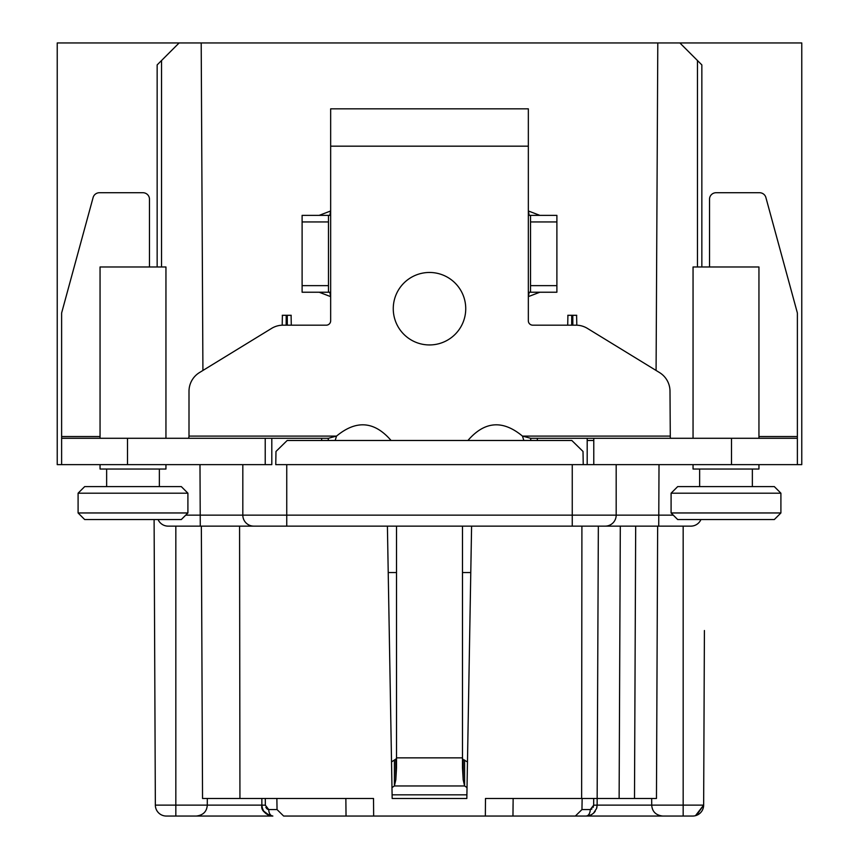<?xml version="1.0" encoding="UTF-8"?>
<svg xmlns="http://www.w3.org/2000/svg" width="859" height="859" viewBox="0 0 859 859"><rect width="100%" height="100%" fill="white"/><g stroke="black" fill="none" stroke-linecap="round" stroke-linejoin="round"><path stroke-width="1.29" d="M272.797 816.05L166.335 816.05L175.827 816.05L175.827 805.119L207.287 805.119L155.35 805.119L154.105 519.545M207.32 798.483L207.287 805.119L261.866 805.119C260.868 810.177 264.518 813.827 272.84 816.05C266.097 815.277 262.435 811.637 261.866 805.119L265.345 805.205L268.738 809.575L277.049 809.575L276.856 798.483L277.049 809.575L283.642 816.05L586.149 816.05L591.067 814.89L593.537 813.194L596.608 808.416L597.134 805.119L596.672 808.201L597.134 805.119L683.173 805.119L683.173 526.138M704.412 630.517L703.65 805.119L683.173 805.119L683.173 816.05L586.149 816.05A6.593 4.112 90 0 0 590.262 809.607M704.359 641.941L703.65 805.119A10.984 10.984 0 0 1 692.665 816.05L683.227 816.05M269.211 815.427L266.193 813.795M263.745 811.197L262.317 808.169M268.835 815.288L267.729 814.783M262.092 807.299L261.866 805.151M272.851 816.05A6.593 4.112 -90 0 1 268.738 809.575L267.686 809.318M267.074 808.931L265.85 807.374M261.845 798.483L261.866 805.119L261.845 798.483L276.866 798.483L244.063 798.483M485.346 816.05L485.485 798.483L597.155 798.483L593.698 798.483L597.155 798.483L597.134 805.119L593.655 805.205L593.15 807.374M375.566 108.835L528.339 108.835L330.661 108.835L330.661 210.97L319.151 215.362M335.16 440.484L336.535 436.093L328.342 438.283L61.623 438.283L61.623 464.644L57.231 464.644L57.231 42.95L801.769 42.95L801.769 464.644L797.377 464.644L797.377 442.02M157.154 266.977L157.154 64.908L179.123 42.95M576.614 315.296L576.797 325.196M567.906 315.296L567.713 325.174M291.094 315.296L291.287 325.174M282.386 315.296L282.203 325.196M709.534 266.977L709.534 199.159A6.593 6.442 180 0 1 716.116 192.717L759.517 192.717A6.593 6.442 180 0 1 765.884 197.495L797.238 312.472A4.392 4.295 180 0 1 797.377 313.578L797.377 438.283L758.948 438.283L758.948 266.977L693.052 266.977L693.052 438.283M731.492 464.644L731.492 438.283L797.377 438.283L797.377 464.644L583.24 464.633M275.76 464.633L587.191 464.644L587.191 438.283L530.658 438.283L522.465 436.093C502.73 419.718 484.551 421.178 467.919 440.484M328.342 440.484L328.342 438.283M328.245 438.283L328.245 440.484M201.199 42.95L202.917 370.465M202.541 798.483L201.35 526.138L202.541 798.483L373.515 798.483L345.855 798.483L346.037 816.05M277.049 809.575L276.866 798.483M373.654 816.05L373.515 798.483M581.629 798.483L581.908 526.138L253.792 526.138A10.984 10.984 0 0 1 242.818 515.153L242.818 464.644M387.409 526.138L392.166 798.483L466.834 798.483L471.591 526.138M467.479 761.933L463.184 759.539L463.184 779.811L464.601 785.964L467.028 787.596M396.514 758.615L391.521 761.933M391.972 787.596L394.399 785.964L395.816 779.811L396.514 767.871L396.514 526.138M462.486 758.615L463.184 759.539M463.184 779.811L462.486 767.871L462.486 526.138M464.601 760.011L464.601 785.964L394.399 785.964L394.399 760.011M466.899 794.843L392.101 794.843M391.081 440.484C374.449 421.178 356.27 419.718 336.535 436.093L189.001 436.093L189.001 391.285A21.958 21.958 0 0 1 199.492 372.559L271.573 328.406A21.958 21.958 0 0 1 283.051 325.174L326.27 325.174A4.392 4.392 0 0 0 330.661 320.783L330.661 296.623L329.781 292.232L302.11 292.232L302.11 215.362L329.781 215.362L330.661 210.97L330.661 296.623L319.151 292.232M481.233 108.835L528.339 108.835L528.339 210.97L529.219 215.362L556.89 215.362L556.89 292.232L529.219 292.232L528.339 296.623L528.339 320.783A4.392 4.392 0 0 0 532.73 325.174L575.949 325.174A21.958 21.958 0 0 1 587.427 328.406L659.508 372.559A21.958 21.958 0 0 1 669.999 391.285L670.299 438.283M393.261 308.703A36.239 36.239 0 0 0 429.5 344.942A36.239 36.239 0 0 0 465.739 308.703A36.239 36.239 0 0 0 429.5 272.464A36.239 36.239 0 0 0 393.261 308.703M168.139 526.138A10.984 10.984 0 0 1 158.077 519.545A10.984 10.984 0 0 0 168.139 526.138L253.792 526.138M185.705 515.153L572.255 515.153L572.255 526.138L690.861 526.138A10.984 10.984 0 0 0 700.923 519.545A10.984 10.984 0 0 1 690.861 526.138M657.65 526.138L598.347 526.138L597.155 798.483L656.459 798.483L657.65 526.138L656.459 798.483M165.948 438.283L165.948 266.977L100.052 266.977L100.052 438.283L61.623 438.283L61.623 464.644L271.809 464.644L271.809 438.283L271.809 464.644M188.701 438.283L189.001 436.093M539.849 215.362L528.339 210.97L528.339 296.623L539.849 292.232M669.999 436.093L522.465 436.093L523.84 440.484M731.492 438.283L587.191 438.283L587.191 464.644M679.877 42.95L701.846 64.908L701.846 266.977M616.182 464.644L616.182 515.153A10.984 10.984 0 0 1 605.208 526.138A10.984 10.984 0 0 0 616.182 515.153L673.295 515.153M651.68 798.483L651.713 805.119C652.185 811.583 655.846 815.234 662.697 816.05C655.846 815.234 652.185 811.583 651.713 805.119M591.926 808.931L591.293 809.328M590.251 815.255L592.227 814.214M596.844 807.589L597.134 805.151M595.223 811.261L593.988 812.764L595.223 811.261M692.665 816.05A10.984 10.984 0 0 0 703.65 805.162A10.984 10.984 0 0 1 692.665 816.05A10.984 10.984 -129.6 0 0 703.65 805.119A10.984 10.984 -129.6 0 1 692.665 816.05M596.865 807.449L597.134 805.119L596.865 807.449M586.149 816.05A6.593 4.112 -90 0 0 590.262 809.575L593.655 805.205L593.698 798.483M575.358 816.05L581.951 809.575L582.144 798.483L581.951 809.575L590.262 809.575M584.184 798.483L582.144 798.483M513.016 810.134L513.059 804.271M512.963 816.05L513.145 798.483M388.214 572.556L396.514 572.556M462.486 572.556L470.786 572.556M593.784 440.484L587.191 440.484M583.24 464.644L583.014 451.458L571.826 440.484L287.174 440.484L275.986 451.458L275.76 464.644M656.083 370.465L657.801 42.95M530.755 440.484L530.755 438.283M530.658 438.283L530.658 440.484M286.154 325.174L286.219 315.296L282.267 315.296M291.212 315.296L287.26 315.296L287.325 325.174M286.219 315.296L287.26 315.296M466.834 798.483L392.166 798.483M571.675 325.174L571.74 315.296L567.788 315.296M576.733 315.296L572.781 315.296L572.846 325.174M571.74 315.296L572.781 315.296M693.052 464.644L693.052 469.035L758.948 469.035L758.948 464.644M726.005 486.602L677.687 486.602L671.094 493.195L780.906 493.195L774.324 486.602L726.005 486.602M677.687 519.545L726.005 519.545L677.687 519.545L671.094 512.963L780.906 512.963L780.906 493.195M726.005 519.545L774.324 519.545L780.906 512.963M556.89 215.362L530.529 215.362L530.529 292.232M302.11 292.232L328.471 292.232L328.471 215.362M149.466 266.977L149.466 199.159A6.593 6.442 180 0 0 142.884 192.717L99.483 192.717A6.593 6.442 180 0 0 93.116 197.495L61.762 312.472A4.392 4.295 180 0 0 61.623 313.578L61.623 438.283M100.052 464.644L100.052 469.035L165.948 469.035L165.948 464.644M132.995 486.602L84.676 486.602L78.094 493.195L187.906 493.195L181.313 486.602L132.995 486.602M84.676 519.545L132.995 519.545L84.676 519.545L132.995 519.545L84.676 519.545L78.094 512.963L187.906 512.963L187.906 493.195M132.995 519.545L181.313 519.545L187.906 512.963M261.866 805.119L262.457 808.598M265.238 812.99L263.649 811.057L269.576 815.556M196.303 816.05C203.153 815.234 206.815 811.583 207.287 805.119M166.335 816.05A10.984 10.984 0 0 1 155.35 805.119A10.984 10.984 0 0 0 166.335 816.05A10.984 10.984 0 0 1 155.35 805.119A10.984 10.984 0 0 0 166.335 816.05A10.984 10.984 0 0 1 155.35 805.119A10.984 10.984 0 0 0 166.335 816.05A10.984 10.984 128 0 1 155.35 805.119L154.588 630.495M265.345 805.205L265.302 798.483M758.948 436.544L797.377 436.544M321.663 440.484L321.663 438.283M161.546 60.517L161.546 266.977M175.827 526.138L175.827 805.119M239.575 526.138L239.94 798.483M395.816 759.539L395.816 779.811M396.514 757.853L462.486 757.853M528.339 146.18L330.661 146.18M199.986 464.644L200.265 526.138M659.014 464.644L658.735 526.138M572.255 464.644L572.255 515.153L616.182 515.153M286.745 464.644L286.745 526.138M683.173 805.119L703.65 805.119L704.337 647.407M697.454 266.977L697.454 60.517M537.337 438.283L537.337 440.484M593.784 438.283L593.784 464.644M619.124 798.483L620.305 526.138M635.681 526.138L634.5 798.483M556.89 221.944L530.529 221.944M530.529 285.639L556.89 285.639M302.11 285.639L328.471 285.639M328.471 221.944L302.11 221.944M265.216 464.644L265.216 438.283M127.508 438.283L127.508 464.644M61.623 436.544L100.052 436.544M797.377 438.283L797.377 464.644M591.142 814.847L590.144 815.298M703.65 805.119L695.468 815.685L703.65 805.119L696.456 815.374M591.067 814.89L587.105 816.007M593.537 813.194L596.608 808.416M597.155 798.483L597.145 802.274M699.645 486.602L699.645 469.035M752.355 486.602L752.355 469.035M671.094 512.963L671.094 493.195M106.645 486.602L106.645 469.035M159.355 486.602L159.355 469.035M78.094 512.963L78.094 493.195"/></g></svg>
